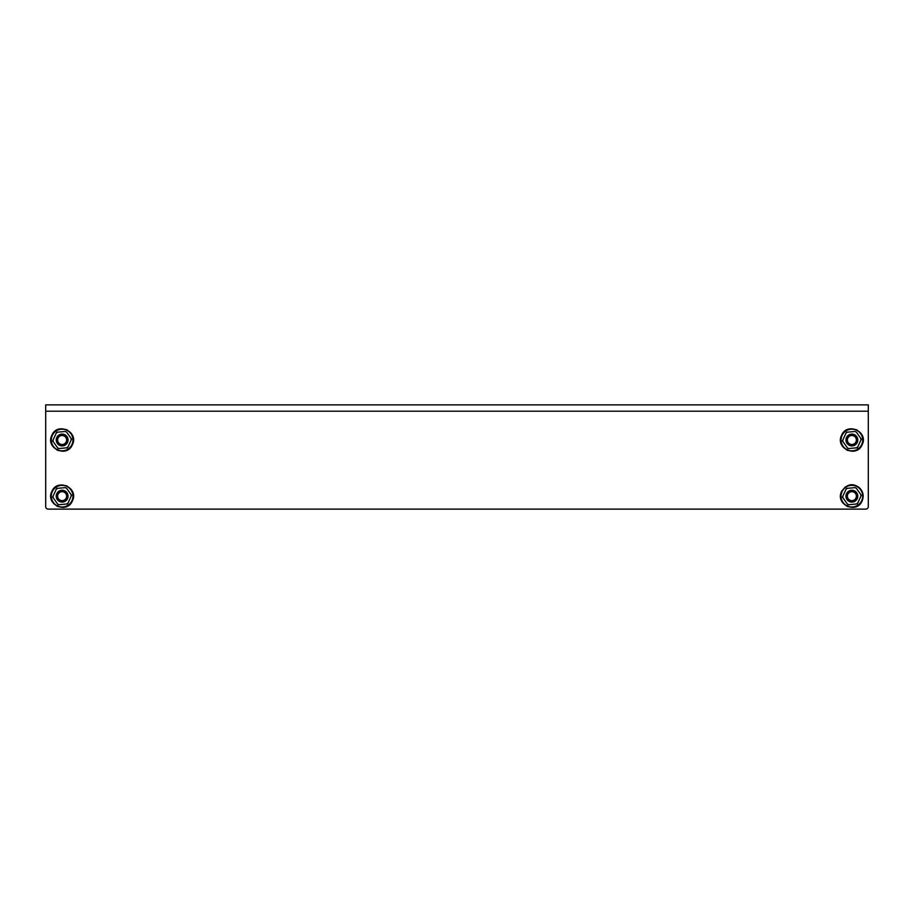 <?xml version="1.0" encoding="UTF-8"?>
<svg xmlns="http://www.w3.org/2000/svg" width="914" height="914" viewBox="0 0 914 914"><rect width="100%" height="100%" fill="white"/><g stroke="black" fill="none" stroke-linecap="round" stroke-linejoin="round"><path stroke-width="1.37" d="M868.3 411.197L45.7 411.197L45.7 506.596L45.7 404.879L868.3 404.879L868.3 506.596A2.525 2.525 0 0 1 865.775 509.121L48.225 509.121L865.775 509.121M865.775 404.879L868.3 404.879M45.7 506.596A2.525 2.525 0 0 0 48.225 509.121M851.871 435.51A4.501 4.501 0 0 1 856.372 440A4.501 4.501 0 0 1 851.871 444.501A4.501 4.501 0 0 1 847.381 440A4.501 4.501 0 0 1 851.871 435.51M851.871 434.95A5.05 5.05 0 0 1 856.932 440A5.05 5.05 0 0 1 851.871 445.061A5.05 5.05 0 0 1 846.821 440A5.05 5.05 0 0 1 851.871 434.95M62.129 444.501A4.501 4.501 0 0 1 57.628 440A4.501 4.501 0 0 1 62.129 435.51A4.501 4.501 0 0 1 66.619 440A4.501 4.501 0 0 1 62.129 444.501M62.129 445.061A5.05 5.05 0 0 1 57.068 440A5.05 5.05 0 0 1 62.129 434.95A5.05 5.05 0 0 1 67.179 440A5.05 5.05 0 0 1 62.129 445.061M851.871 500.666A4.501 4.501 0 0 1 847.381 496.176A4.501 4.501 0 0 1 851.871 491.675A4.501 4.501 0 0 1 856.372 496.176A4.501 4.501 0 0 1 851.871 500.666M851.871 501.226A5.05 5.05 0 0 1 846.821 496.176A5.05 5.05 0 0 1 851.871 491.115A5.05 5.05 0 0 1 856.932 496.176A5.05 5.05 0 0 1 851.871 501.226M62.129 500.666A4.501 4.501 0 0 1 57.628 496.176A4.501 4.501 0 0 1 62.129 491.675A4.501 4.501 0 0 1 66.619 496.176A4.501 4.501 0 0 1 62.129 500.666M62.129 501.226A5.05 5.05 0 0 1 57.068 496.176A5.05 5.05 0 0 1 62.129 491.115A5.05 5.05 0 0 1 67.179 496.176A5.05 5.05 0 0 1 62.129 501.226M854.339 490.807A5.907 5.907 0 0 0 846.501 493.709A5.907 5.907 0 0 0 849.403 501.546A5.907 5.907 0 0 0 857.241 498.633A5.907 5.907 0 0 0 854.339 490.807M848.809 504.711L856.464 503.991A9.071 9.071 0 0 0 857.732 503.088L856.464 503.991L857.355 503.911L860.942 496.108A9.071 9.071 0 0 0 860.794 494.554L860.942 496.108L861.319 495.285L856.349 488.282A9.071 9.071 0 0 0 854.933 487.642L846.387 488.43L846.01 489.253L847.278 488.35A9.071 9.071 0 0 0 846.01 489.253L842.434 497.056L842.948 497.787L842.811 496.233A9.071 9.071 0 0 0 842.948 497.787L847.392 504.06A9.071 9.071 0 0 0 848.809 504.711L847.918 504.791M862.428 499.947A11.208 11.208 0 0 1 861.616 501.717M841.314 492.395A11.208 11.208 0 0 1 842.137 490.624M840.846 498.176A11.208 11.208 0 0 1 840.663 496.233M843.325 503.42A11.208 11.208 0 0 1 842.205 501.832M848.101 506.722A11.208 11.208 0 0 1 846.33 505.91M853.882 507.201A11.208 11.208 0 0 1 851.939 507.384M859.126 504.711A11.208 11.208 0 0 1 857.538 505.842M862.896 494.166A11.208 11.208 0 0 1 863.079 496.108M860.417 488.921A11.208 11.208 0 0 1 861.548 490.51M855.641 485.62A11.208 11.208 0 0 1 857.423 486.431M849.86 485.151A11.208 11.208 0 0 1 851.814 484.968M844.616 487.63A11.208 11.208 0 0 1 846.215 486.499M64.597 490.807A5.907 5.907 0 0 0 56.759 493.709A5.907 5.907 0 0 0 59.661 501.546A5.907 5.907 0 0 0 67.499 498.633A5.907 5.907 0 0 0 64.597 490.807M59.067 504.711L66.722 503.991A9.071 9.071 0 0 0 67.99 503.088L66.722 503.991L67.613 503.911L71.189 496.108A9.071 9.071 0 0 0 71.052 494.554L71.189 496.108L71.566 495.285L66.608 488.282A9.071 9.071 0 0 0 65.191 487.642L56.645 488.43L56.268 489.253L57.536 488.35A9.071 9.071 0 0 0 56.268 489.253L52.681 497.056L53.206 497.787L53.058 496.233A9.071 9.071 0 0 0 53.206 497.787L57.651 504.06A9.071 9.071 0 0 0 59.067 504.711L58.165 504.791M72.686 499.947A11.208 11.208 0 0 1 71.863 501.717M51.572 492.395A11.208 11.208 0 0 1 52.384 490.624M51.104 498.176A11.208 11.208 0 0 1 50.921 496.233M53.583 503.42A11.208 11.208 0 0 1 52.452 501.832M58.359 506.722A11.208 11.208 0 0 1 56.577 505.91M64.14 507.201A11.208 11.208 0 0 1 62.186 507.384M69.384 504.711A11.208 11.208 0 0 1 67.785 505.842M73.154 494.166A11.208 11.208 0 0 1 73.337 496.108M70.675 488.921A11.208 11.208 0 0 1 71.795 490.51M65.899 485.62A11.208 11.208 0 0 1 67.67 486.431M60.118 485.151A11.208 11.208 0 0 1 62.061 484.968M54.874 487.63A11.208 11.208 0 0 1 56.462 486.499M854.339 434.63A5.907 5.907 0 0 0 846.501 437.543A5.907 5.907 0 0 0 849.403 445.369A5.907 5.907 0 0 0 857.241 442.467A5.907 5.907 0 0 0 854.339 434.63M848.809 448.534L856.464 447.826A9.071 9.071 0 0 0 857.732 446.923L856.464 447.826L857.355 447.746L860.942 439.942A9.071 9.071 0 0 0 860.794 438.389L860.942 439.942L861.319 439.12L856.349 432.116A9.071 9.071 0 0 0 854.933 431.465L846.387 432.265L846.01 433.087L847.278 432.185A9.071 9.071 0 0 0 846.01 433.087L842.434 440.891L842.948 441.622L842.811 440.068A9.071 9.071 0 0 0 842.948 441.622L847.392 447.894A9.071 9.071 0 0 0 848.809 448.534L847.918 448.625M862.428 443.781A11.208 11.208 0 0 1 861.616 445.552M841.314 436.229A11.208 11.208 0 0 1 842.137 434.458M840.846 442.01A11.208 11.208 0 0 1 840.663 440.068M843.325 447.254A11.208 11.208 0 0 1 842.205 445.666M848.101 450.556A11.208 11.208 0 0 1 846.33 449.745M853.882 451.036A11.208 11.208 0 0 1 851.939 451.208M859.126 448.546A11.208 11.208 0 0 1 857.538 449.677M862.896 438A11.208 11.208 0 0 1 863.079 439.942M860.417 432.756A11.208 11.208 0 0 1 861.548 434.344M855.641 429.454A11.208 11.208 0 0 1 857.423 430.266M849.86 428.974A11.208 11.208 0 0 1 851.814 428.792M844.616 431.465A11.208 11.208 0 0 1 846.215 430.334M64.597 434.63A5.907 5.907 0 0 0 56.759 437.543A5.907 5.907 0 0 0 59.661 445.369A5.907 5.907 0 0 0 67.499 442.467A5.907 5.907 0 0 0 64.597 434.63M59.067 448.534L66.722 447.826A9.071 9.071 0 0 0 67.99 446.923L66.722 447.826L67.613 447.746L71.189 439.942A9.071 9.071 0 0 0 71.052 438.389L71.189 439.942L71.566 439.12L66.608 432.116A9.071 9.071 0 0 0 65.191 431.465L56.645 432.265L56.268 433.087L57.536 432.185A9.071 9.071 0 0 0 56.268 433.087L52.681 440.891L53.206 441.622L53.058 440.068A9.071 9.071 0 0 0 53.206 441.622L57.651 447.894A9.071 9.071 0 0 0 59.067 448.534L58.165 448.625M72.686 443.781A11.208 11.208 0 0 1 71.863 445.552M51.572 436.229A11.208 11.208 0 0 1 52.384 434.458M51.104 442.01A11.208 11.208 0 0 1 50.921 440.068M53.583 447.254A11.208 11.208 0 0 1 52.452 445.666M58.359 450.556A11.208 11.208 0 0 1 56.577 449.745M64.14 451.036A11.208 11.208 0 0 1 62.186 451.208M69.384 448.546A11.208 11.208 0 0 1 67.785 449.677M73.154 438A11.208 11.208 0 0 1 73.337 439.942M70.675 432.756A11.208 11.208 0 0 1 71.795 434.344M65.899 429.454A11.208 11.208 0 0 1 67.67 430.266M60.118 428.974A11.208 11.208 0 0 1 62.061 428.792M54.874 431.465A11.208 11.208 0 0 1 56.462 430.334M842.045 491.663A10.808 10.808 0 0 0 847.358 505.99A10.808 10.808 0 0 0 861.696 500.689A10.808 10.808 0 0 0 856.384 486.351A10.808 10.808 0 0 0 842.045 491.663M52.304 491.663A10.808 10.808 0 0 0 57.616 505.99A10.808 10.808 0 0 0 71.955 500.689A10.808 10.808 0 0 0 66.642 486.351A10.808 10.808 0 0 0 52.304 491.663M842.045 435.498A10.808 10.808 0 0 0 847.358 449.825A10.808 10.808 0 0 0 861.696 444.512A10.808 10.808 0 0 0 856.384 430.186A10.808 10.808 0 0 0 842.045 435.498M52.304 435.498A10.808 10.808 0 0 0 57.616 449.825A10.808 10.808 0 0 0 71.955 444.512A10.808 10.808 0 0 0 66.642 430.186A10.808 10.808 0 0 0 52.304 435.498M862.153 500.895C856.692 514.445 834.87 504.414 841.6 491.446C848.523 481.712 854.716 484.74 858.577 487.071C863.033 490.829 864.221 495.445 862.153 500.895M72.4 500.895C66.951 514.445 45.129 504.414 51.847 491.446C57.308 477.896 79.13 487.927 72.4 500.895M862.153 444.73C856.692 458.28 834.87 448.248 841.6 435.281C847.05 421.731 868.871 431.762 862.153 444.73M72.4 444.73C66.951 458.28 45.129 448.248 51.847 435.281C57.308 421.731 79.13 431.762 72.4 444.73"/></g></svg>
